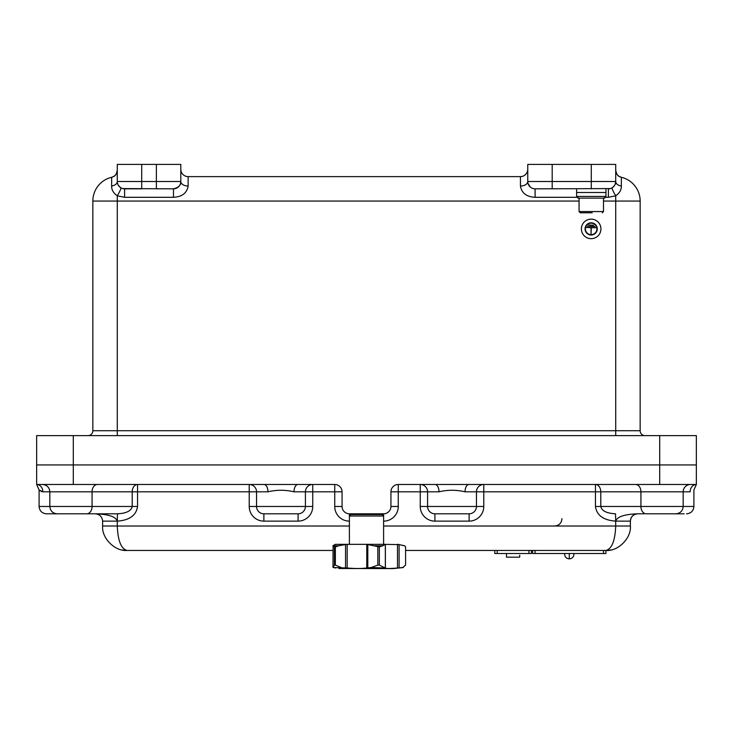 <?xml version="1.0" encoding="UTF-8"?>
<svg xmlns="http://www.w3.org/2000/svg" width="733" height="733" viewBox="0 0 733 733"><rect width="100%" height="100%" fill="white"/><g stroke="black" fill="none" stroke-linecap="round" stroke-linejoin="round"><path stroke-width="1.1" d="M173.474 197.296C182.031 196.847 186.924 193.091 188.134 186.026A7.33 4.508 -0 0 1 180.804 181.509C181.133 185.064 178.687 187.501 173.474 188.839L173.474 197.296L124.61 197.296L117.28 195.784C113.423 193.091 111.535 189.838 111.645 186.026A7.33 4.636 0 0 0 117.28 181.509L117.28 164.412L141.716 164.412L141.716 181.509L156.376 181.509L156.376 164.412L180.804 164.412L180.804 181.509A7.33 7.33 0 0 1 173.474 188.839L122.713 188.592M188.134 186.026L188.134 176.626A7.33 7.33 0 0 1 180.804 169.296A7.33 7.33 0 0 0 188.134 176.626L520.43 176.626A7.33 7.33 0 0 0 527.76 169.296A7.33 7.33 0 0 1 520.43 176.626L520.43 186.026C521.658 193.091 526.541 196.856 535.09 197.296L535.09 188.839A7.33 7.33 0 0 1 527.76 181.509L527.76 164.412L615.72 164.412L615.72 181.509L615.152 184.349M36.65 435.622L73.3 435.622L73.3 464.942L36.65 464.942L36.65 435.622M659.7 435.622L696.35 435.622L696.35 464.942L659.7 464.942L659.7 435.622L73.3 435.622M87.96 435.622A4.884 4.884 0 0 0 92.844 430.729L92.844 201.062A24.436 24.436 0 0 1 111.645 177.285L111.645 186.026M621.355 177.285L621.355 186.026C621.465 189.838 619.577 193.091 615.72 195.784L615.72 201.062L640.156 201.062A24.436 24.436 0 0 0 621.355 177.285L619.385 176.497C617.672 176.067 616.453 173.95 615.72 170.157A7.33 7.33 0 0 0 621.355 177.285A24.436 24.436 0 0 1 640.156 201.062L640.156 430.729A4.884 4.884 0 0 0 645.04 435.622A4.884 4.884 0 0 1 640.156 430.729L615.72 430.729L615.72 201.062L603.506 201.062M659.7 484.486L659.7 464.942L73.3 464.942L73.3 484.486L36.65 484.486L36.65 464.942L696.35 464.942L696.35 484.486L398.266 484.486L398.266 506.476L390.936 506.476L390.936 491.816A7.33 7.33 0 0 1 398.266 484.486M156.376 164.412L141.716 164.412M117.28 181.509A7.33 7.33 0 0 0 124.61 188.839A7.33 7.33 0 0 1 117.28 181.509A7.33 7.33 0 0 0 120.945 187.859C118.196 185.66 116.968 183.543 117.28 181.509L141.716 181.509L141.716 188.839L124.61 188.839L124.61 197.296M158.814 188.839L156.376 188.839L156.376 181.509L180.804 181.509M610.287 188.592L535.09 188.839A7.33 7.33 0 0 1 527.76 181.509A7.33 4.508 0 0 1 520.43 186.026M613.1 187.126L612.055 187.859A7.33 0.806 60 0 0 615.72 195.784L608.39 197.296L604.725 197.296M181.28 195.564L179.869 196.169M528.704 196.169L527.293 195.574M113.615 176.497L111.645 177.285A7.33 7.33 0 0 0 117.28 170.157C116.547 173.95 115.328 176.067 113.615 176.497C115.328 176.067 116.547 173.95 117.28 170.157A7.33 7.33 0 0 1 111.645 177.285L112.387 177.065L111.645 177.285M120.945 187.859A7.33 0.806 -60 0 1 117.28 195.784L117.28 430.729L615.72 430.729L615.72 435.622M621.355 186.026A7.33 4.636 -0 0 1 615.72 181.509C616.032 183.552 614.804 185.669 612.055 187.859M608.39 197.296L608.39 188.839A7.33 7.33 0 0 0 615.72 181.509L591.284 181.509L591.284 164.412M552.196 164.412L552.196 181.509L527.76 181.509L528.062 183.589L527.769 181.876M615.72 170.157C616.453 173.95 617.672 176.067 619.385 176.497M614.685 185.266L613.942 186.301M530.362 187.107L528.062 183.607M576.624 188.839L576.624 192.504L605.944 192.504L605.944 196.417L576.624 196.417L576.624 192.504L605.944 192.504L605.944 188.839M582.543 212.79L585.566 212.79M592.2 212.79L580.289 212.79L579.07 211.562L603.506 211.562L602.279 212.79M604.725 196.417L604.725 198.13L577.851 198.13L577.851 196.417M591.165 234.652A5.745 5.745 0 0 0 596.909 228.916A5.745 5.745 0 0 0 591.165 223.171A5.745 5.745 0 0 0 585.42 228.916A5.745 5.745 0 0 0 591.165 234.652M591.165 222.805A6.111 6.111 0 0 0 585.053 228.916A6.111 6.111 0 0 0 591.165 235.018A6.111 6.111 0 0 0 597.276 228.916A6.111 6.111 0 0 0 591.165 222.805M591.165 219.14A9.776 9.776 0 0 0 581.388 228.916A9.776 9.776 0 0 0 591.165 238.683A9.776 9.776 0 0 0 600.941 228.916A9.776 9.776 0 0 0 591.165 219.14M593.611 225.251L588.718 225.004L593.611 225.251M586.281 227.45L591.045 227.688L591.045 233.8L591.284 227.688L596.048 227.688L586.281 227.45M594.83 226.47L587.5 226.222L594.83 226.47M635.575 484.486A7.33 5.342 -90 0 1 640.926 491.816L600.785 491.816L600.785 506.476L693.904 506.476L693.904 489.946L696.35 484.486A7.33 6.203 -90 0 0 690.147 491.816C695.141 489.763 695.141 489.763 690.147 491.816L683.174 491.816A7.33 7.33 0 0 1 690.504 484.486M88.922 513.806L57.156 513.806C52.703 513.366 50.265 510.928 49.826 506.476L49.826 491.816L42.853 491.816L39.096 489.946L40.049 490.844M437.354 513.806L466.674 513.806L437.354 513.806M644.078 513.806L637.71 513.806A7.33 7.33 0 0 0 630.38 521.136L630.38 526.019C631.47 538.114 618.038 551.546 605.944 550.456L405.596 550.456M349.394 521.136A14.66 14.66 0 0 1 334.734 506.476L334.734 491.816L312.744 491.816L312.744 506.476A14.66 14.66 0 0 1 298.084 521.136L263.88 521.136A14.66 14.66 0 0 1 249.22 506.476L249.22 491.816L137.557 491.816L137.557 506.476L132.215 506.476L132.215 491.816L92.074 491.816L92.074 506.476L132.215 506.476C131.271 510.892 126.351 513.338 117.454 513.806L86.732 513.806A7.33 5.342 -90 0 0 92.074 506.476L39.096 506.476L39.096 489.946L36.65 484.486A7.33 6.203 90 0 1 42.853 491.816L41.222 491.504M334.734 484.486A7.33 7.33 0 0 1 342.064 491.816L334.734 491.816L334.734 484.486L73.3 484.486M383.606 526.019L630.38 526.019C631.47 538.114 618.038 551.546 605.944 550.456L605.944 553.507L603.506 553.507L603.506 550.456L605.944 550.456C611.844 548.898 615.097 540.752 615.72 526.019L615.546 513.806C606.649 513.338 601.729 510.892 600.785 506.476L595.443 506.476L595.443 491.816L483.78 491.816L483.78 506.476A14.66 14.66 0 0 1 469.12 521.136L469.12 513.806L434.916 513.806A7.33 7.33 0 0 1 427.586 506.476L427.586 491.816A7.33 7.33 0 0 0 420.256 484.486A7.33 7.33 0 0 1 427.586 491.816L438.994 491.816C447.689 489.763 456.366 489.763 465.043 491.816A7.33 3.903 -90 0 1 468.946 484.486M332.984 550.456L127.056 550.456C114.962 551.546 101.53 538.114 102.62 526.019L102.62 520.952M383.606 544.344L383.606 516.005L349.394 516.005L350.86 514.539L382.14 514.539L383.606 516.005L383.606 513.806L349.394 513.806A7.33 7.33 0 0 1 342.064 506.476L342.064 491.816M383.606 513.806A7.33 7.33 0 0 0 390.936 506.476M696.35 484.486L696.35 464.942M249.22 506.476L305.414 506.476A7.33 7.33 0 0 1 298.084 513.806A7.33 7.33 0 0 0 305.414 506.476A7.33 7.33 0 0 1 298.084 513.806L263.88 513.806A7.33 7.33 0 0 1 256.55 506.476L256.55 491.816A7.33 7.33 0 0 0 249.22 484.486L249.22 491.816L267.957 491.816A7.33 3.903 90 0 0 264.054 484.486M298.084 521.136L298.084 513.806A7.33 7.33 0 0 0 305.414 506.476L305.414 491.816A7.33 7.33 0 0 1 312.744 484.486L312.744 491.816L305.414 491.816A7.33 7.33 0 0 1 312.744 484.486A7.33 7.33 0 0 0 305.414 491.816L294.006 491.816C285.339 489.763 276.653 489.763 267.957 491.816M59.602 513.806L46.426 513.806C41.973 513.366 39.527 510.928 39.096 506.476M469.12 521.136L434.916 521.136A14.66 14.66 0 0 1 420.256 506.476L476.45 506.476A7.33 7.33 0 0 1 469.12 513.806A7.33 7.33 0 0 0 476.45 506.476L476.45 491.816A7.33 7.33 0 0 1 483.78 484.486A7.33 7.33 0 0 0 476.45 491.816L465.043 491.816M675.844 513.806L646.268 513.806A7.33 5.342 90 0 1 640.926 506.476L640.926 491.816L683.174 491.816L683.174 506.476C682.735 510.928 680.297 513.366 675.844 513.806M684.136 513.806L673.398 513.806M435.09 484.486A7.33 3.903 -90 0 1 438.994 491.816M294.006 491.816A7.33 3.903 90 0 1 297.91 484.486M615.72 521.136C617.122 516.71 624.452 514.273 637.71 513.806C633.294 514.273 630.847 516.71 630.38 521.136L615.72 521.136M349.394 526.019L102.62 526.019C101.53 538.114 114.962 551.546 127.056 550.456C121.156 548.898 117.903 540.752 117.28 526.019L117.28 521.136L102.62 521.136C102.153 516.71 99.706 514.273 95.29 513.806C108.548 514.273 115.878 516.71 117.28 521.136L117.454 513.806M603.506 553.507L532.644 553.507L532.644 550.456L532.644 553.507M531.425 550.456L531.425 553.507L531.425 550.456M531.425 553.507L494.775 553.507L494.775 550.456L494.775 553.507M506.384 553.507L506.494 555.22L506.384 553.507M519.706 555.22L519.706 557.172L506.494 557.172L506.494 555.22M346.773 544.344L335.439 544.344L333.057 545.783L338.628 545.783L346.773 544.344L367.031 544.344L373.702 545.783L382.718 545.783L385.375 544.344L399.1 544.628L399.1 567.846L402.756 567.534L405.587 565.097L405.596 546.955L404.689 545.783L405.587 546.955L405.596 565.097L402.756 567.534M399.1 567.846L397.497 567.993C390.029 568.661 385.989 568.661 385.384 567.993L371.127 567.534L366.5 568.029C361.287 568.671 354.845 568.652 347.167 567.993L333.112 567.534M338.875 568.506L393.309 568.588L403.407 567.534M338.628 545.783L335.348 546.955L335.348 565.097L334.413 565.097L332.984 567.315L333.094 545.444M334.413 565.097L334.413 546.955L335.348 546.955M333.057 545.783L334.413 546.955M385.384 567.993L385.384 544.344L367.031 544.344M404.689 545.783L397.891 544.344M399.1 544.628L404.396 545.783M334.706 544.628L335.439 544.344M335.668 567.993C339.92 568.661 339.92 568.661 335.668 567.993C339.92 568.661 339.92 568.661 335.668 567.993L334.706 567.846L335.668 567.993M335.348 565.097L341.239 567.534M382.718 545.783L379.337 546.955L379.337 565.097L384.275 567.534M373.702 545.783L379.337 546.955M371.127 567.534L377.816 565.097L377.816 546.955M577.851 197.296L535.09 197.296M579.07 201.062L92.844 201.062M92.844 430.729L117.28 430.729L117.28 435.622M552.196 188.839L552.196 181.509L591.284 181.509L591.284 188.839M608.39 188.839A7.33 7.33 0 0 0 615.72 181.509M595.443 506.476C596.726 515.317 603.424 520.201 615.546 521.136M420.256 506.476L420.256 491.816L390.936 491.816M383.606 521.136A14.66 14.66 0 0 0 398.266 506.476M117.454 521.136C129.576 520.201 136.274 515.317 137.557 506.476M97.425 484.486A7.33 5.342 90 0 0 92.074 491.816L49.826 491.816C49.395 487.363 46.949 484.916 42.496 484.486M427.586 491.816L420.256 491.816L420.256 484.486M476.45 491.816A7.33 7.33 0 0 1 483.78 484.486L483.78 491.816L476.45 491.816M595.443 491.816L595.443 484.486A7.33 5.342 -90 0 1 600.785 491.816L595.443 491.816M305.414 491.816A7.33 7.33 0 0 1 312.744 484.486M137.557 484.486L137.557 491.816L132.215 491.816A7.33 5.342 90 0 1 137.557 484.486M483.78 506.476L476.45 506.476M434.916 521.136L434.916 513.806M312.744 506.476L305.414 506.476M263.88 521.136L263.88 513.806M349.394 544.344L349.394 513.806M334.734 506.476L342.064 506.476M535.09 550.456L535.09 553.507M569.294 558.885C566.142 558.509 564.593 556.723 564.657 553.507C564.593 556.723 566.142 558.509 569.294 558.885C572.455 558.509 574.003 556.723 573.939 553.507C574.003 556.723 572.455 558.509 569.294 558.885L569.294 553.507M497.221 550.456L497.221 553.507M528.979 553.507L528.979 550.456M347.167 567.993L347.167 544.344M366.775 544.344L366.775 567.993M397.497 544.344L397.497 567.993M345.536 567.846L345.536 544.628M367.81 544.628L367.81 567.846M385.338 567.846L385.338 544.628M379.337 565.097L377.816 565.097M521.859 176.488L520.43 176.626L521.859 176.488M188.134 176.626L186.704 176.488L188.134 176.626M603.506 198.13L603.506 211.562M579.07 198.13L579.07 211.562M693.904 506.476C693.473 510.928 691.027 513.366 686.574 513.806M95.29 513.806L96.719 513.943L95.29 513.806M127.056 550.456L122.329 549.997M636.281 513.943L637.71 513.806L636.281 513.943M605.944 550.456L610.681 549.988M561.964 518.689C561.533 523.142 559.087 525.588 554.634 526.019M378.228 513.806L378.228 514.539M354.772 513.806L354.772 514.539"/></g></svg>
